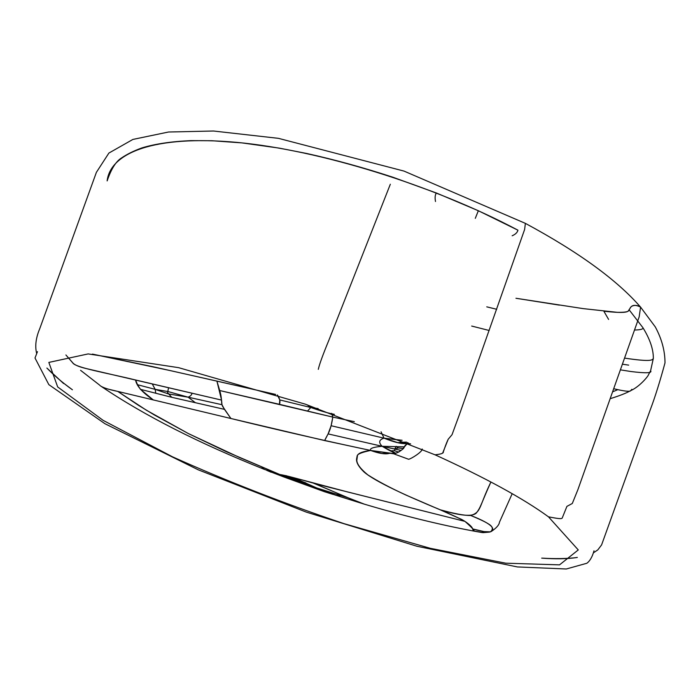 <?xml version="1.0" encoding="UTF-8"?>
<svg xmlns="http://www.w3.org/2000/svg" width="700" height="700" viewBox="0 0 700 700"><rect width="100%" height="100%" fill="white"/><g stroke="black" fill="none" stroke-linecap="round" stroke-linejoin="round"><path stroke-width="1.05" d="M559.361 305.13L515.952 298.27L583.205 308.621L617.383 312.34C623.131 312.41 626.692 312.043 628.066 311.246L630.744 307.309C630.91 306.224 635.609 303.765 640.579 307.108L639.17 316.864L577.911 489.624L572.303 503.484L566.913 506.38L562.38 517.624C562.012 519.032 560.359 519.137 548.468 516.819L578.27 549.938L559.519 564.865L505.698 563.185L430.246 548.293L344.041 523.661C284.148 503.501 226.975 481.224 172.524 456.82L103.145 420.368L57.68 386.951L48.834 362.416L88.156 353.92L178.623 367.666L305.244 404.136L435.059 454.816C485.511 477.82 523.32 498.488 548.468 516.819C560.359 519.137 562.012 519.032 562.38 517.624L566.913 506.38L572.303 503.484L577.911 489.624L639.17 316.864L640.579 307.108C631.715 302.654 630.236 307.974 629.178 309.873C628.276 311.754 626.92 313.731 603.864 311.229L608.597 319.428M634.751 330.015C640.631 329.884 643.361 329.131 642.95 327.74C649.985 339.168 653.441 349.379 653.336 358.382C652.47 360.071 651.201 361.839 629.151 358.776L624.829 358.146C650.991 362.049 652.444 360.185 653.336 358.382L650.597 370.773L648.541 374.658C648.104 376.416 639.354 386.855 630.831 390.547C630.35 391.93 624.724 391.335 613.944 388.771L617.767 389.69L612.903 391.703M622.668 364.236L628.67 365.129L622.668 364.236M620.655 369.889L630.849 371.516C645.872 373.38 652.461 373.126 650.597 370.773M310.791 407.505L307.169 404.793L310.791 407.505L279.79 399.928L277.384 394.975C279.842 398.536 280.525 401.651 279.431 404.32L219.713 390.53L216.912 381.098L275.695 394.441L170.888 370.729L92.418 354.095L153.396 366.809L216.912 381.098L221.55 400.094L85.584 368.41C78.829 366.765 74.532 364.91 72.695 362.828C75.285 367.666 106.4 372.855 135.572 379.986L221.55 400.094L221.97 404.705L224.473 409.36L171.771 397.311L167.545 392.63L168.595 387.73L167.554 392.639L171.771 397.311L140.429 389.331L171.771 397.311L224.473 409.36L230.921 418.504L324.669 440.571L328.099 433.904L331.118 425.731L332.797 417.104L219.713 390.53C222.626 400.243 220.579 403.366 223.037 407.033L230.921 418.504L111.624 389.944C105.735 388.623 101.841 387.135 99.942 385.481C102.358 387.502 108.299 389.48 117.766 391.414L230.921 418.504C278.206 430.089 324.756 440.729 370.58 450.441C369.451 448.446 373.301 447.064 382.139 446.294L328.099 433.904L382.139 446.294C378.368 442.453 378.998 439.749 384.037 438.165L331.118 425.731L384.037 438.165L381.062 431.795L384.037 438.165C394.896 442.549 402.692 444.29 407.426 443.406L401.905 449.82C398.108 452.445 395.351 453.766 393.645 453.784L394.188 453.11L391.676 453.329L370.58 450.441L324.669 440.571C327.486 434.017 330.374 432.801 332.797 417.104L331.608 413.35L332.797 417.104L279.431 404.32L279.79 399.928L310.791 407.505L318.115 408.572L310.791 407.505C319.707 410.629 326.751 412.738 331.914 413.822C326.751 412.738 319.707 410.629 310.791 407.505L307.536 411.023L310.791 407.505M155.173 389.358L168.604 393.96L155.173 389.358L168.131 391.571L155.173 389.358L155.759 393.19L155.173 389.358L137.524 384.72L140.429 389.331L153.37 400.015C142.398 392.543 136.474 385.866 135.572 379.986L137.524 384.72L155.173 389.358L152.268 383.941L155.173 389.358M188.125 397.18L168.131 391.571L188.125 397.18L168.604 393.96L188.125 397.18C190.584 396.086 191.861 394.783 191.94 393.26C191.861 394.783 190.584 396.086 188.125 397.18L221.97 404.705L188.125 397.18L195.274 402.623L188.125 397.18M334.39 414.356L331.914 413.822L334.39 414.356M354.34 421.654L332.797 417.104L354.34 421.654M435.505 201.513C434.787 197.584 435.085 194.749 436.389 192.999L392.787 177.196C363.283 167.554 334.512 159.635 306.469 153.431L279.178 148.111L241.92 142.888L211.925 140.735L191.03 140.63C171.596 141.444 155.242 143.867 141.969 147.893C133.84 150.832 126.91 154.263 121.17 158.183C115.771 161.674 111.09 169.251 107.135 180.915C110.329 152.801 154.385 134.864 236.67 142.362C318.78 149.931 432.512 184.861 517.939 230.178L478.345 210.735L436.389 192.999C435.085 194.749 434.787 197.584 435.505 201.513M390.329 184.24L328.956 340.016C322.849 354.839 319.296 364.613 318.299 369.355M642.95 327.74L629.178 309.873M313.793 487.839L316.662 487.935L348.46 497.927L313.224 483.07C333.322 491.216 357.07 502.136 364.315 504.149L348.46 497.927L316.662 487.935L332.203 494.095L324.537 491.741L313.793 487.839L335.983 495.302L297.692 481.084L296.336 479.798L305.891 482.912L285.88 475.589L296.336 479.798L297.692 481.084L279.729 474.477C291.48 476.403 308.017 482.213 342.904 490.752L464.949 521.378C458.097 517.597 447.79 512.864 434.053 507.194L406.088 495.119C390.434 487.918 377.676 481.171 367.824 474.871C360.719 469.07 357.053 464.266 356.799 460.477L357.507 455.28C358.733 453.014 363.09 451.395 370.58 450.441C369.451 448.446 373.301 447.064 382.139 446.294L404.442 446.854L403.489 448.534L401.126 450.389L382.139 446.294L395.762 453.233C393.006 452.41 388.465 450.1 382.139 446.294L394.931 449.085L398.213 447.965L396.095 446.364L398.213 447.965L403.489 448.534L398.213 447.965L394.931 449.085L401.126 450.389L398.615 452.104L394.546 450.721L390.224 450.835L394.546 450.721L394.931 449.085L394.546 450.721L398.615 452.104L395.762 453.233L393.645 453.784L370.58 450.441C378.639 453.346 384.668 454.379 388.666 453.539L381.762 453.486L386.759 453.469L385.123 452.602L386.759 453.469L391.072 453.302L381.762 453.486L370.58 450.441C361.804 452.296 357.332 454.125 357.166 455.91L356.659 458.43C355.915 462 358.4 466.55 364.123 472.08C375.454 481.731 406.481 495.775 440.099 509.758C460.101 515.751 472.141 516.88 476.219 513.135C480.786 507.535 481.469 502.845 490.91 481.985C478.546 507.605 481.434 512.129 470.698 515.462C494.883 524.878 495.591 529.9 489.492 532.096L483.166 532.648L473.419 530.889L481.714 532.472L484.032 531.606L481.714 532.472L483.166 532.648L484.575 532.175M490.481 531.843C493.5 529.104 492.791 526.444 488.346 523.854C485.231 521.85 479.351 519.05 470.698 515.462C464.686 515.646 454.492 513.747 440.099 509.758L460.407 518.875C464.616 520.599 472.474 526.452 472.588 528.903L484.032 531.606L490.481 531.843C487.812 532.499 481.845 531.519 472.588 528.903L473.419 530.889L474.18 531.16C474.679 530.574 471.608 527.31 464.949 521.378L347.637 491.96L293.668 477.689L316.662 487.935L279.729 474.477L226.502 451.771L188.405 433.589L154.543 415.074L138.399 405.283L117.766 391.414L146.335 410.183L188.405 433.589L239.715 457.573L279.729 474.477L293.668 477.689L316.662 487.935L313.766 487.812L285.609 477.61L279.729 474.477L264.504 469.429L261.949 467.539M361.366 503.248L335.983 495.302L340.13 495.793M284.76 477.312L267.356 470.593L284.76 477.312L279.729 474.477L264.504 469.429C198.844 443.196 144.585 415.634 101.71 386.715M285.609 477.61L286.738 477.102M407.374 442.496L407.426 443.406L410.62 443.887L407.426 443.406L407.374 442.496M401.467 442.269L398.694 440.011L384.037 438.165L402.106 440.274L398.694 440.011L401.467 442.269L397.941 442.689L384.037 438.165C378.998 439.749 378.368 442.453 382.139 446.294L404.442 446.854C404.39 446.233 405.387 445.086 407.426 443.406L397.941 442.689L406.49 442.12L401.467 442.269M478.345 210.735L475.291 218.356L478.345 210.735M517.939 230.178C517.379 232.487 515.454 234.351 512.155 235.777M396.261 446.364L394.721 449.041M36.697 353.623C34.808 346.264 35.831 337.942 39.76 328.659L96.39 172.34L108.894 153.064L132.895 139.431L168.534 132.011L213.5 131.014L278.425 138.338L404.005 171.089L525.385 223.37L524.615 229.486L459.699 413.779L452.034 434.7L448.21 439.233C445.672 444.43 443.485 451.666 443.328 451.876C443.748 453.224 440.991 454.204 435.059 454.816C439.88 454.239 442.426 453.617 442.715 452.952L448.21 439.233L452.034 434.7L459.699 413.779L524.615 229.486L525.385 223.37C578.541 252.035 616.945 279.947 640.579 307.108L655.296 326.918C661.771 338.914 665 350.901 665 362.889C659.881 381.719 655.034 397.197 650.431 409.325L601.589 544.915L597.817 549.894L593.346 552.895M72.695 362.828L65.896 354.97L73.334 363.484M471.677 326.051L489.195 330.488M486.762 306.845L496.702 309.277M422.231 448.998C422.398 451.832 411.364 458.762 408.642 459.279L393.794 453.827M408.433 442.951L407.426 443.406M630.831 390.547L631.811 389.331M99.54 385.044L80.57 370.309M481.976 532.543L474.18 531.16M327.723 492.756L333.086 494.41M271.206 472.255L266.709 470.356M46.883 368.043C54.066 375.48 62.571 382.725 72.406 389.777L63.481 383.066C62.353 382.139 62.387 382.296 63.595 383.539L46.883 368.06M37.468 351.636L35 358.006L48.843 384.641L104.93 423.71L198.284 469.84L306.355 512.137L416.876 546.236L517.423 566.939L566.3 568.986L586.845 563.264C592.095 559.519 594.02 550.392 594.029 550.795M576.284 557.602C566.921 558.968 555.389 559.151 541.695 558.136L544.093 558.233C552.064 558.775 568.269 558.88 577.334 557.428M512.199 493.666L499.459 522.2C499.135 524.983 496.37 528.106 491.164 531.554M473.629 531.055C439.775 524.755 403.34 515.786 364.315 504.149M610.444 398.598C619.447 395.815 626.071 393.225 630.306 390.828"/></g></svg>
